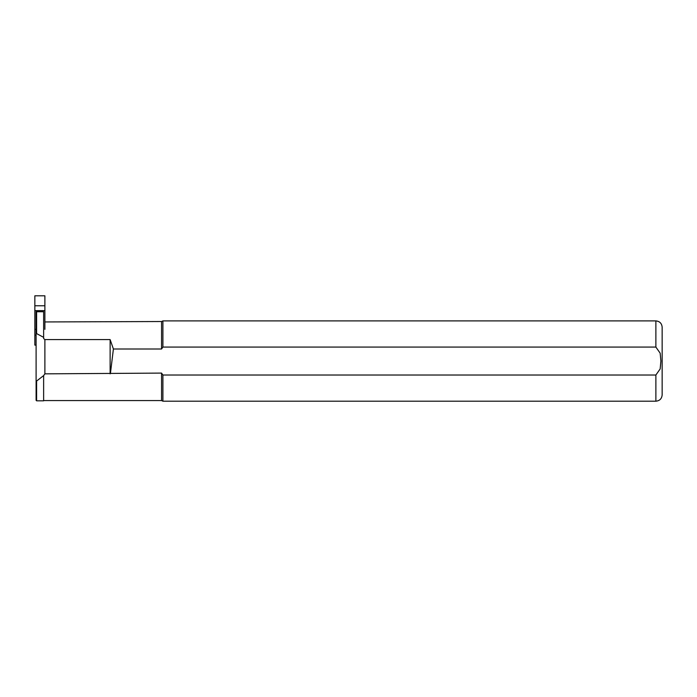 <?xml version="1.0" encoding="UTF-8"?>
<svg xmlns="http://www.w3.org/2000/svg" width="697" height="697" viewBox="0 0 697 697"><rect width="100%" height="100%" fill="white"/><g stroke="black" fill="none" stroke-linecap="round" stroke-linejoin="round"><path stroke-width="1.05" d="M34.85 305.765L44.887 305.765L44.887 295.807L34.85 295.807L34.85 345.12L36.105 345.12M34.85 329.359L36.105 329.359M44.887 329.359L44.887 305.765M34.85 310.644L44.887 310.644M34.85 335.152L36.105 335.152M36.253 311.655L43.632 311.655L43.632 337.348L36.61 333.593L36.105 334.133L36.105 311.672L36.61 311.759L36.61 333.593M36.61 381.032L36.61 400.819L36.105 400.313L36.105 380.545L36.61 381.032L43.632 375.596L44.887 373.845L44.887 339.578L43.632 338.507L43.632 337.348M43.632 375.596L43.632 400.819L36.61 400.819M36.105 380.545L36.105 334.133M655.877 375.021L162.906 375.021L161.565 373.095L162.906 375.021L162.906 401.193L655.877 401.193L655.877 375.021L660.164 368.931L660.895 361.046L660.164 353.17L655.877 347.071L655.877 320.899C659.684 321.273 661.775 323.364 662.15 327.172L662.15 394.92L662.15 327.172M44.887 339.578L110.126 339.578L113.402 348.997L161.565 348.997L161.565 321.526L162.906 320.899L162.906 347.071L655.877 347.071M161.565 348.997L162.906 347.071M162.906 401.193L161.565 400.566L161.565 373.095L44.887 373.845M161.565 321.526L44.887 321.944M113.402 348.997L110.466 373.095M110.126 373.845L110.126 339.578M43.632 311.759L36.61 311.759M655.877 401.193C659.684 400.819 661.775 398.728 662.15 394.92M655.877 320.899L162.906 320.899M161.565 400.566L43.632 400.566"/></g></svg>
